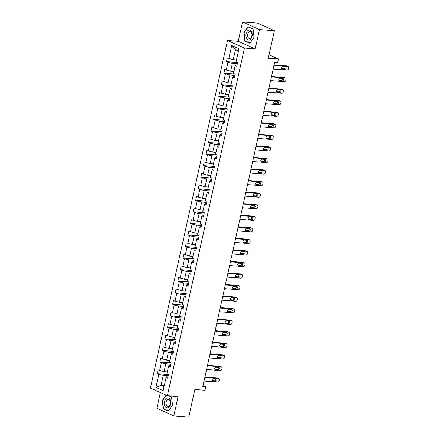 <?xml version="1.0" encoding="UTF-8"?>
<svg xmlns="http://www.w3.org/2000/svg" width="439" height="439" viewBox="0 0 439 439"><rect width="100%" height="100%" fill="white"/><g stroke="black" fill="none" stroke-linecap="round" stroke-linejoin="round"><path stroke-width="0.66" d="M242.52 21.95L238.229 41.321L255.18 48.916L259.476 29.55L242.52 21.95L257.435 23.102L274.391 30.703L268.284 58.255L278.425 59.04L269.041 54.837M259.476 29.55L274.391 30.703M160.361 392.554L156.871 408.297L173.822 415.898L188.743 417.05L194.85 389.497L204.991 390.282L205.737 386.913L202.977 385.672M227.484 40.487L150.423 388.098L167.38 395.698L244.441 48.087L227.484 40.487L238.229 41.321M168.148 375.746L163.248 375.367L161.031 385.371L155.911 387.423L158.819 374.313L157.283 373.627L168.263 374.472M164.274 385.618L161.031 385.371L164.032 386.71M163.248 375.367L158.819 374.313M170.711 364.194L165.81 363.816L164.071 371.668L158.106 369.923L157.283 373.627M159.642 370.609L161.382 362.757L159.845 362.071L170.826 362.921M173.273 352.638L168.373 352.259L166.633 360.112L160.669 358.367L159.845 362.071M162.2 359.053L163.945 351.205L162.408 350.514L173.389 351.365M175.83 341.081L170.936 340.702L169.196 348.555L163.231 346.81L162.408 350.514M164.762 347.501L166.502 339.649L164.971 338.963L175.951 339.808M178.393 329.53L173.498 329.151L171.753 337.004L165.788 335.259L164.971 338.963M167.325 335.945L169.064 328.092L167.533 327.406L178.514 328.257M180.956 317.973L176.061 317.595L174.316 325.447L168.351 323.702L167.533 327.406M169.888 324.388L171.627 316.541L170.091 315.85L181.071 316.7M183.518 306.417L178.618 306.038L176.879 313.89L170.914 312.145L170.091 315.85M172.45 312.837L174.19 304.984L172.653 304.298L183.634 305.143M186.081 294.865L181.181 294.487L179.441 302.334L173.476 300.594L172.653 304.298M175.013 301.28L176.752 293.428L175.216 292.742L186.196 293.592M188.644 283.309L183.743 282.93L182.004 290.783L176.039 289.038L175.216 292.742M177.57 289.724L179.315 281.876L177.779 281.185L188.759 282.036M191.201 271.752L186.306 271.373L184.567 279.226L178.596 277.481L177.779 281.185M180.133 278.172L181.872 270.32L180.341 269.634L191.322 270.479M193.764 260.201L188.869 259.822L187.124 267.669L181.159 265.93L180.341 269.634M182.695 266.616L184.435 258.763L182.898 258.077L193.879 258.928M196.326 248.644L191.426 248.265L189.686 256.118L183.721 254.373L182.898 258.077M185.258 255.059L186.998 247.212L185.461 246.52L196.442 247.371M198.889 237.087L193.989 236.709L192.249 244.561L186.284 242.816L185.461 246.52M187.821 243.508L189.56 235.655L188.024 234.964L199.004 235.814M201.452 225.536L196.551 225.158L194.812 233.005L188.847 231.265L188.024 234.964M190.378 231.951L192.123 224.099L190.586 223.413L201.567 224.263M204.009 213.98L199.114 213.601L197.374 221.454L191.409 219.709L190.586 223.413M192.94 220.394L194.68 212.542L193.149 211.856L204.13 212.706M206.571 202.423L201.677 202.044L199.932 209.897L193.967 208.152L193.149 211.856M195.503 208.843L197.243 200.991L195.712 200.299L206.692 201.15M209.134 190.872L204.239 190.493L202.494 198.34L196.529 196.601L195.712 200.299M198.066 197.287L199.805 189.434L198.269 188.748L209.249 189.599M211.697 179.315L206.796 178.936L205.057 186.789L199.092 185.044L198.269 188.748M200.628 185.73L202.368 177.877L200.832 177.191L211.812 178.042M214.259 167.758L209.359 167.38L207.62 175.232L201.655 173.487L200.832 177.191M203.191 174.179L204.931 166.326L203.394 165.635L214.375 166.485M216.822 156.207L211.922 155.829L210.182 163.676L204.217 161.936L203.394 165.635M205.748 162.622L207.493 154.769L205.957 154.084L216.937 154.934M219.379 144.65L214.484 144.272L212.745 152.124L206.774 150.379L205.957 154.084M208.311 151.065L210.051 143.213L208.52 142.527L219.5 143.377M221.942 133.094L217.047 132.715L215.302 140.568L209.337 138.823L208.52 142.527M210.874 139.514L212.613 131.662L211.077 130.97L222.057 131.821M224.505 121.543L219.604 121.164L217.865 129.011L211.9 127.266L211.077 130.97M213.436 127.958L215.176 120.105L213.639 119.419L224.62 120.264M227.067 109.986L222.167 109.607L220.427 117.46L214.462 115.715L213.639 119.419M215.999 116.401L217.739 108.548L216.202 107.862L227.182 108.713M229.63 98.429L224.73 98.051L222.99 105.903L217.025 104.158L216.202 107.862M218.556 104.85L220.301 96.997L218.765 96.306L229.745 97.156M232.187 86.878L227.292 86.499L225.553 94.347L219.588 92.602L218.765 96.306M221.119 93.293L222.858 85.44L221.327 84.754L232.308 85.6M234.75 75.321L229.855 74.943L228.11 82.795L222.145 81.05L221.327 84.754M223.681 81.736L225.421 73.884L223.89 73.198L234.87 74.048M237.312 63.765L232.412 63.386L230.673 71.239L224.708 69.494L223.89 73.198M226.244 70.18L227.984 62.333L226.447 61.641L237.428 62.492M238.448 51.028L235.452 49.684L233.235 59.682L227.27 57.937L226.447 61.641M228.807 58.628L231.71 45.519L238.953 48.762L236.045 61.872L237.581 62.557L236.758 66.262L235.222 65.576L233.482 73.428L235.019 74.114L234.196 77.818L232.665 77.132L230.919 84.979L232.456 85.671L231.638 89.375L230.102 88.683L228.362 96.536L229.893 97.222L229.076 100.926L227.539 100.24L225.8 108.093L227.336 108.779L226.513 112.483L224.977 111.797L223.237 119.644L224.773 120.335L223.95 124.039L222.414 123.348L220.674 131.201L222.211 131.887L221.388 135.591L219.857 134.905L218.112 142.757L219.648 143.443L218.825 147.147L217.294 146.461L215.554 154.308L217.085 155L216.268 158.704L214.731 158.013L212.992 165.865L214.523 166.551L213.705 170.255L212.169 169.569L210.429 177.422L211.966 178.108L211.143 181.812L209.606 181.126L207.867 188.973L209.403 189.664L208.58 193.369L207.043 192.677L205.304 200.53L206.84 201.221L206.017 204.92L204.486 204.234L202.741 212.086L204.278 212.772L203.46 216.476L201.924 215.79L200.184 223.643L201.715 224.329L200.897 228.033L199.361 227.342L197.621 235.194L199.158 235.886L198.335 239.584L196.798 238.898L195.059 246.751L196.595 247.437L195.772 251.141L194.236 250.455L192.496 258.308L194.033 258.994L193.209 262.698L191.678 262.006L189.933 269.859L191.47 270.55L190.647 274.249L189.116 273.563L187.376 281.415L188.907 282.101L188.09 285.805L186.553 285.12L184.814 292.972L186.345 293.658L185.527 297.362L183.99 296.671L182.251 304.523L183.787 305.215L182.964 308.919L181.428 308.227L179.688 316.08L181.225 316.766L180.402 320.47L178.865 319.784L177.126 327.637L178.662 328.323L177.839 332.027L176.308 331.335L174.563 339.188L176.099 339.879L175.282 343.583L173.745 342.892L172.006 350.745L173.537 351.43L172.719 355.135L171.183 354.449L169.443 362.301L170.98 362.987L170.156 366.691L168.62 366.005L166.88 373.852L168.417 374.544L167.594 378.248L166.057 377.556L163.154 390.666L155.911 387.423M278.425 59.04L277.678 62.409L274.693 62.179L202.758 386.682L205.737 386.913M168.62 366.005L169.202 365.336L170.436 365.429M167.308 371.915L164.071 371.668M165.81 363.816L161.382 362.757M171.183 354.449L171.764 353.779L172.999 353.872M169.871 360.364L166.633 360.112M168.373 352.259L163.945 351.205M173.745 342.892L174.327 342.222L175.562 342.321M172.434 348.807L169.196 348.555M170.936 340.702L166.502 339.649M176.308 331.335L176.89 330.671L178.119 330.765M174.996 337.251L171.753 337.004M173.498 329.151L169.064 328.092M178.865 319.784L179.447 319.115L180.681 319.208M177.559 325.694L174.316 325.447M176.061 317.595L171.627 316.541M181.428 308.227L182.009 307.558L183.244 307.657M180.116 314.143L176.879 313.89M178.618 306.038L174.19 304.984M183.99 296.671L184.572 296.007L185.807 296.1M182.679 302.586L179.441 302.334M181.181 294.487L176.752 293.428M186.553 285.12L187.135 284.45L188.369 284.543M185.242 291.03L182.004 290.783M183.743 282.93L179.315 281.876M189.116 273.563L189.697 272.893L190.927 272.992M187.804 279.478L184.567 279.226M186.306 271.373L181.872 270.32M191.678 262.006L192.26 261.342L193.489 261.435M190.367 267.922L187.124 267.669M188.869 259.822L184.435 258.763M194.236 250.455L194.817 249.786L196.052 249.879M192.924 256.365L189.686 256.118M191.426 248.265L186.998 247.212M196.798 238.898L197.38 238.229L198.615 238.328M195.487 244.814L192.249 244.561M193.989 236.709L189.56 235.655M199.361 227.342L199.943 226.678L201.177 226.771M198.049 233.257L194.812 233.005M196.551 225.158L192.123 224.099M201.924 215.79L202.505 215.121L203.74 215.214M200.612 221.7L197.374 221.454M199.114 213.601L194.68 212.542M204.486 204.234L205.068 203.564L206.297 203.663M203.175 210.149L199.932 209.897M201.677 202.044L197.243 200.991M207.043 192.677L207.625 192.013L208.86 192.106M205.737 198.593L202.494 198.34M204.239 190.493L199.805 189.434M209.606 181.126L210.188 180.456L211.422 180.55M208.295 187.036L205.057 186.789M206.796 178.936L202.368 177.877M212.169 169.569L212.75 168.9L213.985 168.999M210.857 175.485L207.62 175.232M209.359 167.38L204.931 166.326M214.731 158.013L215.313 157.349L216.548 157.442M213.42 163.928L210.182 163.676M211.922 155.829L207.493 154.769M217.294 146.461L217.876 145.792L219.105 145.885M215.983 152.371L212.745 152.124M214.484 144.272L210.051 143.213M219.857 134.905L220.438 134.235L221.668 134.334M218.545 140.82L215.302 140.568M217.047 132.715L212.613 131.662M222.414 123.348L222.996 122.679L224.23 122.777M221.102 129.264L217.865 129.011M219.604 121.164L215.176 120.105M224.977 111.797L225.558 111.127L226.793 111.221M223.665 117.707L220.427 117.46M222.167 109.607L217.739 108.548M227.539 100.24L228.121 99.571L229.356 99.669M226.228 106.156L222.99 105.903M224.73 98.051L220.301 96.997M230.102 88.683L230.684 88.014L231.918 88.113M228.79 94.599L225.553 94.347M227.292 86.499L222.858 85.44M232.665 77.132L233.246 76.463L234.475 76.556M231.353 83.042L228.11 82.795M229.855 74.943L225.421 73.884M235.222 65.576L235.803 64.906L237.038 64.999M233.916 71.491L230.673 71.239M232.412 63.386L227.984 62.333M255.18 48.916L244.441 48.087M173.822 415.898L178.119 396.527L167.38 395.698M236.473 59.934L233.235 59.682M166.057 377.556L166.639 376.887L167.874 376.986M235.452 49.684L231.71 45.519M249.912 43.302L254.049 37.299L253.083 29.001L247.975 26.713L243.837 32.722L244.808 41.014L249.912 43.302M166.046 395.1L162.293 400.549L163.264 408.841L168.367 411.129L172.505 405.126L171.539 396.834L169.333 395.846M245.588 41.074L244.808 41.014M244.155 32.744L243.837 32.722M164.038 408.901L163.264 408.841M162.611 400.577L162.293 400.549M273.985 65.378L287.71 66.437A1.542 1.169 114.1 0 1 288.011 66.514A1.542 1.169 114.1 0 1 288.577 68.012L288.412 68.753A1.542 1.169 114.1 0 1 286.892 70.141L273.168 69.077M288.011 66.514L286.87 65.998A1.542 1.169 -65.9 0 0 286.568 65.921L274.079 64.956M285.416 66.937A1.235 0.933 -65.9 0 1 285.657 66.997A1.235 0.933 -65.9 0 1 286.063 68.352A1.235 0.933 -65.9 0 1 284.889 69.307L282.025 69.088A1.235 0.933 -65.9 0 1 281.783 69.027A1.235 0.933 -65.9 0 1 281.377 67.672A1.235 0.933 -65.9 0 1 282.551 66.717L285.416 66.937M284.906 66.898A1.235 0.933 -65.9 0 1 284.763 68.171A1.235 0.933 -65.9 0 1 283.742 68.797L281.394 68.61M271.423 76.929L285.152 77.994A1.542 1.169 114.1 0 1 285.449 78.071A1.542 1.169 114.1 0 1 286.014 79.563L285.849 80.304A1.542 1.169 114.1 0 1 284.329 81.698L270.605 80.633M285.449 78.071L284.307 77.555A1.542 1.169 -65.9 0 0 284.006 77.478L271.516 76.512M282.853 78.493A1.235 0.933 -65.9 0 1 283.095 78.554A1.235 0.933 -65.9 0 1 283.501 79.909A1.235 0.933 -65.9 0 1 282.326 80.864L279.462 80.639A1.235 0.933 -65.9 0 1 279.226 80.578A1.235 0.933 -65.9 0 1 278.814 79.229A1.235 0.933 -65.9 0 1 279.989 78.274L282.853 78.493M282.343 78.455A1.235 0.933 -65.9 0 1 282.2 79.728A1.235 0.933 -65.9 0 1 281.185 80.348L278.831 80.167M268.866 88.486L282.59 89.545A1.542 1.169 114.1 0 1 282.892 89.622A1.542 1.169 114.1 0 1 283.451 91.12L283.287 91.861A1.542 1.169 114.1 0 1 281.767 93.249L268.042 92.19M282.892 89.622L281.745 89.112A1.542 1.169 -65.9 0 0 281.443 89.035L268.959 88.069M280.291 90.05A1.235 0.933 -65.9 0 1 280.532 90.11A1.235 0.933 -65.9 0 1 280.944 91.46A1.235 0.933 -65.9 0 1 279.769 92.415L276.905 92.195A1.235 0.933 -65.9 0 1 276.663 92.135A1.235 0.933 -65.9 0 1 276.252 90.78A1.235 0.933 -65.9 0 1 277.426 89.825L280.291 90.05M279.78 90.006A1.235 0.933 -65.9 0 1 279.643 91.285A1.235 0.933 -65.9 0 1 278.622 91.905L276.268 91.724M251.476 31.515A5.005 3.15 -85.6 0 0 247.02 31.454A5.005 3.15 -85.6 0 0 246.652 38.517A5.005 3.15 -85.6 0 0 251.108 38.583A5.005 3.15 -85.6 0 0 251.476 31.515M251.421 32.673A3.424 2.157 -85.6 0 0 250.032 31.657A3.424 2.157 -85.6 0 0 247.865 33.671A3.424 2.157 -85.6 0 0 248.117 37.469A3.424 2.157 -85.6 0 0 249.506 38.489A3.424 2.157 -85.6 0 0 251.679 36.47A3.424 2.157 -85.6 0 0 251.421 32.673M250.005 43.049L245.055 40.832L244.117 32.799L248.128 26.982L253.073 29.199L254.011 37.233L250.082 43.055M248.666 27.026L248.128 26.982M169.931 399.347A5.005 3.15 -85.6 0 0 165.47 399.287A5.005 3.15 -85.6 0 0 165.102 406.349A5.005 3.15 -85.6 0 0 169.564 406.41A5.005 3.15 -85.6 0 0 169.931 399.347M169.877 400.505A3.424 2.157 -85.6 0 0 168.488 399.485A3.424 2.157 -85.6 0 0 166.321 401.504A3.424 2.157 -85.6 0 0 166.573 405.301A3.424 2.157 -85.6 0 0 167.961 406.316A3.424 2.157 -85.6 0 0 170.129 404.303A3.424 2.157 -85.6 0 0 169.877 400.505M168.532 410.888L163.511 408.665L162.573 400.631L166.304 395.215M168.796 395.808L171.528 397.032L172.467 405.065L168.455 410.882M266.303 100.043L280.027 101.102A1.542 1.169 114.1 0 1 280.329 101.179A1.542 1.169 114.1 0 1 280.889 102.677L280.73 103.417A1.542 1.169 114.1 0 1 279.204 104.806L265.48 103.741M280.329 101.179L279.182 100.663A1.542 1.169 -65.9 0 0 278.88 100.586L266.396 99.62M277.733 101.601A1.235 0.933 -65.9 0 1 277.969 101.661A1.235 0.933 -65.9 0 1 278.381 103.017A1.235 0.933 -65.9 0 1 277.207 103.972L274.342 103.752A1.235 0.933 -65.9 0 1 274.101 103.692A1.235 0.933 -65.9 0 1 273.695 102.336A1.235 0.933 -65.9 0 1 274.869 101.382L277.733 101.601M277.218 101.563A1.235 0.933 -65.9 0 1 277.08 102.841A1.235 0.933 -65.9 0 1 276.06 103.461L273.706 103.275M263.74 111.594L277.464 112.658A1.542 1.169 114.1 0 1 277.766 112.735A1.542 1.169 114.1 0 1 278.331 114.228L278.167 114.969A1.542 1.169 114.1 0 1 276.641 116.362L262.917 115.298M277.766 112.735L276.619 112.219A1.542 1.169 -65.9 0 0 276.318 112.143L263.834 111.177M275.171 113.158A1.235 0.933 -65.9 0 1 275.412 113.218A1.235 0.933 -65.9 0 1 275.818 114.574A1.235 0.933 -65.9 0 1 274.644 115.528L271.779 115.303A1.235 0.933 -65.9 0 1 271.538 115.243A1.235 0.933 -65.9 0 1 271.132 113.893A1.235 0.933 -65.9 0 1 272.306 112.938L275.171 113.158M274.66 113.119A1.235 0.933 -65.9 0 1 274.518 114.392A1.235 0.933 -65.9 0 1 273.497 115.013L271.143 114.831M261.178 123.15L274.902 124.21A1.542 1.169 114.1 0 1 275.204 124.286A1.542 1.169 114.1 0 1 275.769 125.784L275.604 126.525A1.542 1.169 114.1 0 1 274.084 127.914L260.36 126.855M275.204 124.286L274.057 123.776A1.542 1.169 -65.9 0 0 273.755 123.699L261.271 122.733M272.608 124.714A1.235 0.933 -65.9 0 1 272.849 124.775A1.235 0.933 -65.9 0 1 273.256 126.125A1.235 0.933 -65.9 0 1 272.081 127.085L269.217 126.86A1.235 0.933 -65.9 0 1 268.975 126.8A1.235 0.933 -65.9 0 1 268.569 125.444A1.235 0.933 -65.9 0 1 269.744 124.489L272.608 124.714M272.098 124.671A1.235 0.933 -65.9 0 1 271.955 125.949A1.235 0.933 -65.9 0 1 270.934 126.569L268.586 126.388M258.615 134.707L272.339 135.766A1.542 1.169 114.1 0 1 272.641 135.843A1.542 1.169 114.1 0 1 273.206 137.341L273.042 138.082A1.542 1.169 114.1 0 1 271.522 139.47L257.797 138.411M272.641 135.843L271.5 135.327A1.542 1.169 -65.9 0 0 271.198 135.256L258.708 134.29M270.045 136.266A1.235 0.933 -65.9 0 1 270.287 136.326A1.235 0.933 -65.9 0 1 270.693 137.681A1.235 0.933 -65.9 0 1 269.519 138.636L266.654 138.417A1.235 0.933 -65.9 0 1 266.413 138.356A1.235 0.933 -65.9 0 1 266.007 137.001A1.235 0.933 -65.9 0 1 267.181 136.046L270.045 136.266M269.535 136.227A1.235 0.933 -65.9 0 1 269.392 137.506A1.235 0.933 -65.9 0 1 268.377 138.126L266.023 137.939M256.058 146.258L269.782 147.323A1.542 1.169 114.1 0 1 270.084 147.4A1.542 1.169 114.1 0 1 270.643 148.898L270.479 149.633A1.542 1.169 114.1 0 1 268.959 151.027L255.235 149.962M270.084 147.4L268.937 146.884A1.542 1.169 -65.9 0 0 268.635 146.807L256.146 145.841M267.483 147.822A1.235 0.933 -65.9 0 1 267.724 147.883A1.235 0.933 -65.9 0 1 268.13 149.238A1.235 0.933 -65.9 0 1 266.956 150.193L264.097 149.973A1.235 0.933 -65.9 0 1 263.855 149.908A1.235 0.933 -65.9 0 1 263.444 148.558A1.235 0.933 -65.9 0 1 264.618 147.603L267.483 147.822M266.972 147.784A1.235 0.933 -65.9 0 1 266.83 149.057A1.235 0.933 -65.9 0 1 265.814 149.677L263.46 149.496M253.495 157.815L267.219 158.874A1.542 1.169 114.1 0 1 267.521 158.951A1.542 1.169 114.1 0 1 268.081 160.449L267.916 161.19A1.542 1.169 114.1 0 1 266.396 162.578L252.672 161.519M267.521 158.951L266.374 158.441A1.542 1.169 -65.9 0 0 266.072 158.364L253.588 157.398M264.92 159.379A1.235 0.933 -65.9 0 1 265.161 159.439A1.235 0.933 -65.9 0 1 265.573 160.789A1.235 0.933 -65.9 0 1 264.399 161.75L261.534 161.525A1.235 0.933 -65.9 0 1 261.293 161.464A1.235 0.933 -65.9 0 1 260.887 160.109A1.235 0.933 -65.9 0 1 262.061 159.154L264.92 159.379M264.41 159.335A1.235 0.933 -65.9 0 1 264.273 160.614A1.235 0.933 -65.9 0 1 263.252 161.234L260.898 161.053M250.932 169.372L264.657 170.431A1.542 1.169 114.1 0 1 264.958 170.508A1.542 1.169 114.1 0 1 265.524 172.006L265.359 172.746A1.542 1.169 114.1 0 1 263.834 174.135L250.109 173.076M264.958 170.508L263.812 169.992A1.542 1.169 -65.9 0 0 263.51 169.92L251.026 168.955M262.363 170.93A1.235 0.933 -65.9 0 1 262.604 170.99A1.235 0.933 -65.9 0 1 263.01 172.346A1.235 0.933 -65.9 0 1 261.836 173.301L258.972 173.081A1.235 0.933 -65.9 0 1 258.73 173.021A1.235 0.933 -65.9 0 1 258.324 171.665A1.235 0.933 -65.9 0 1 259.498 170.711L262.363 170.93M261.853 170.892A1.235 0.933 -65.9 0 1 261.71 172.17A1.235 0.933 -65.9 0 1 260.689 172.79L258.335 172.609M248.37 180.923L262.094 181.987A1.542 1.169 114.1 0 1 262.396 182.064A1.542 1.169 114.1 0 1 262.961 183.562L262.796 184.303A1.542 1.169 114.1 0 1 261.276 185.692L247.552 184.627M262.396 182.064L261.249 181.548A1.542 1.169 -65.9 0 0 260.947 181.472L248.463 180.506M259.8 182.487A1.235 0.933 -65.9 0 1 260.042 182.547A1.235 0.933 -65.9 0 1 260.448 183.903A1.235 0.933 -65.9 0 1 259.273 184.857L256.409 184.638A1.235 0.933 -65.9 0 1 256.167 184.572A1.235 0.933 -65.9 0 1 255.761 183.222A1.235 0.933 -65.9 0 1 256.936 182.267L259.8 182.487M259.29 182.448A1.235 0.933 -65.9 0 1 259.147 183.721A1.235 0.933 -65.9 0 1 258.127 184.342L255.772 184.161M245.807 192.48L259.531 193.539A1.542 1.169 114.1 0 1 259.833 193.615A1.542 1.169 114.1 0 1 260.398 195.114L260.234 195.854A1.542 1.169 114.1 0 1 258.714 197.243L244.989 196.184M259.833 193.615L258.692 193.105A1.542 1.169 -65.9 0 0 258.39 193.028L245.9 192.062M257.238 194.043A1.235 0.933 -65.9 0 1 257.479 194.104A1.235 0.933 -65.9 0 1 257.885 195.459A1.235 0.933 -65.9 0 1 256.711 196.414L253.846 196.189A1.235 0.933 -65.9 0 1 253.605 196.129A1.235 0.933 -65.9 0 1 253.199 194.773A1.235 0.933 -65.9 0 1 254.373 193.818L257.238 194.043M256.727 194A1.235 0.933 -65.9 0 1 256.585 195.278A1.235 0.933 -65.9 0 1 255.564 195.898L253.215 195.717M243.244 204.036L256.974 205.095A1.542 1.169 114.1 0 1 257.27 205.172A1.542 1.169 114.1 0 1 257.836 206.67L257.671 207.411A1.542 1.169 114.1 0 1 256.151 208.799L242.427 207.74M257.27 205.172L256.129 204.656A1.542 1.169 -65.9 0 0 255.827 204.585L243.338 203.619M254.675 205.595A1.235 0.933 -65.9 0 1 254.916 205.655A1.235 0.933 -65.9 0 1 255.322 207.01A1.235 0.933 -65.9 0 1 254.148 207.965L251.289 207.746A1.235 0.933 -65.9 0 1 251.048 207.685A1.235 0.933 -65.9 0 1 250.636 206.33A1.235 0.933 -65.9 0 1 251.81 205.375L254.675 205.595M254.165 205.556A1.235 0.933 -65.9 0 1 254.022 206.835A1.235 0.933 -65.9 0 1 253.007 207.455L250.653 207.274M240.687 215.587L254.411 216.652A1.542 1.169 114.1 0 1 254.713 216.729A1.542 1.169 114.1 0 1 255.273 218.227L255.108 218.968A1.542 1.169 114.1 0 1 253.588 220.356L239.864 219.291M254.713 216.729L253.566 216.213A1.542 1.169 -65.9 0 0 253.265 216.136L240.781 215.17M252.112 217.151A1.235 0.933 -65.9 0 1 252.354 217.212A1.235 0.933 -65.9 0 1 252.765 218.567A1.235 0.933 -65.9 0 1 251.591 219.522L248.726 219.302A1.235 0.933 -65.9 0 1 248.485 219.237A1.235 0.933 -65.9 0 1 248.073 217.887A1.235 0.933 -65.9 0 1 249.248 216.932L252.112 217.151M251.602 217.113A1.235 0.933 -65.9 0 1 251.465 218.386A1.235 0.933 -65.9 0 1 250.444 219.006L248.09 218.825M238.125 227.144L251.849 228.203A1.542 1.169 114.1 0 1 252.151 228.28A1.542 1.169 114.1 0 1 252.716 229.778L252.551 230.519A1.542 1.169 114.1 0 1 251.026 231.907L237.301 230.848M252.151 228.28L251.004 227.77A1.542 1.169 -65.9 0 0 250.702 227.693L238.218 226.727M249.555 228.708A1.235 0.933 -65.9 0 1 249.791 228.768A1.235 0.933 -65.9 0 1 250.203 230.124A1.235 0.933 -65.9 0 1 249.028 231.079L246.164 230.854A1.235 0.933 -65.9 0 1 245.922 230.793A1.235 0.933 -65.9 0 1 245.516 229.438A1.235 0.933 -65.9 0 1 246.691 228.483L249.555 228.708M249.039 228.664A1.235 0.933 -65.9 0 1 248.902 229.943A1.235 0.933 -65.9 0 1 247.881 230.563L245.527 230.382M235.562 238.701L249.286 239.76A1.542 1.169 114.1 0 1 249.588 239.837A1.542 1.169 114.1 0 1 250.153 241.335L249.989 242.076A1.542 1.169 114.1 0 1 248.463 243.464L234.739 242.405M249.588 239.837L248.441 239.321A1.542 1.169 -65.9 0 0 248.139 239.25L235.655 238.284M246.992 240.259A1.235 0.933 -65.9 0 1 247.234 240.32A1.235 0.933 -65.9 0 1 247.64 241.675A1.235 0.933 -65.9 0 1 246.466 242.63L243.601 242.41A1.235 0.933 -65.9 0 1 243.36 242.35A1.235 0.933 -65.9 0 1 242.954 240.995A1.235 0.933 -65.9 0 1 244.128 240.04L246.992 240.259M246.482 240.221A1.235 0.933 -65.9 0 1 246.339 241.499A1.235 0.933 -65.9 0 1 245.319 242.119L242.965 241.938M232.999 250.252L246.723 251.317A1.542 1.169 114.1 0 1 247.025 251.393A1.542 1.169 114.1 0 1 247.591 252.891L247.426 253.632A1.542 1.169 114.1 0 1 245.906 255.021L232.182 253.956M247.025 251.393L245.878 250.878A1.542 1.169 -65.9 0 0 245.582 250.801L233.093 249.835M244.43 251.816A1.235 0.933 -65.9 0 1 244.671 251.876A1.235 0.933 -65.9 0 1 245.077 253.232A1.235 0.933 -65.9 0 1 243.903 254.186L241.038 253.967A1.235 0.933 -65.9 0 1 240.797 253.907A1.235 0.933 -65.9 0 1 240.391 252.551A1.235 0.933 -65.9 0 1 241.565 251.596L244.43 251.816M243.919 251.777A1.235 0.933 -65.9 0 1 243.777 253.051A1.235 0.933 -65.9 0 1 242.756 253.671L240.407 253.49M230.437 261.809L244.161 262.868A1.542 1.169 114.1 0 1 244.463 262.945A1.542 1.169 114.1 0 1 245.028 264.443L244.863 265.183A1.542 1.169 114.1 0 1 243.343 266.572L229.619 265.513M244.463 262.945L243.321 262.434A1.542 1.169 -65.9 0 0 243.019 262.357L230.53 261.392M241.867 263.373A1.235 0.933 -65.9 0 1 242.108 263.433A1.235 0.933 -65.9 0 1 242.515 264.788A1.235 0.933 -65.9 0 1 241.34 265.743L238.476 265.518A1.235 0.933 -65.9 0 1 238.234 265.458A1.235 0.933 -65.9 0 1 237.828 264.102A1.235 0.933 -65.9 0 1 239.003 263.148L241.867 263.373M241.357 263.334A1.235 0.933 -65.9 0 1 241.214 264.607A1.235 0.933 -65.9 0 1 240.199 265.227L237.845 265.046M227.879 273.365L241.604 274.424A1.542 1.169 114.1 0 1 241.905 274.501A1.542 1.169 114.1 0 1 242.465 275.999L242.301 276.74A1.542 1.169 114.1 0 1 240.781 278.128L227.056 277.069M241.905 274.501L240.759 273.985A1.542 1.169 -65.9 0 0 240.457 273.914L227.967 272.948M239.304 274.924A1.235 0.933 -65.9 0 1 239.546 274.984A1.235 0.933 -65.9 0 1 239.952 276.34A1.235 0.933 -65.9 0 1 238.783 277.294L235.919 277.075A1.235 0.933 -65.9 0 1 235.677 277.014A1.235 0.933 -65.9 0 1 235.266 275.659A1.235 0.933 -65.9 0 1 236.44 274.704L239.304 274.924M238.794 274.885A1.235 0.933 -65.9 0 1 238.651 276.164A1.235 0.933 -65.9 0 1 237.636 276.784L235.282 276.603M225.317 284.916L239.041 285.981A1.542 1.169 114.1 0 1 239.343 286.058A1.542 1.169 114.1 0 1 239.903 287.556L239.738 288.297A1.542 1.169 114.1 0 1 238.218 289.685L224.494 288.621M239.343 286.058L238.196 285.542A1.542 1.169 -65.9 0 0 237.894 285.465L225.41 284.499M236.742 286.48A1.235 0.933 -65.9 0 1 236.983 286.541A1.235 0.933 -65.9 0 1 237.395 287.896A1.235 0.933 -65.9 0 1 236.22 288.851L233.356 288.632A1.235 0.933 -65.9 0 1 233.114 288.571A1.235 0.933 -65.9 0 1 232.708 287.216A1.235 0.933 -65.9 0 1 233.883 286.261L236.742 286.48M236.231 286.442A1.235 0.933 -65.9 0 1 236.094 287.715A1.235 0.933 -65.9 0 1 235.074 288.335L232.719 288.154M222.754 296.473L236.478 297.538A1.542 1.169 114.1 0 1 236.78 297.609A1.542 1.169 114.1 0 1 237.345 299.107L237.181 299.848A1.542 1.169 114.1 0 1 235.655 301.236L221.931 300.177M236.78 297.609L235.633 297.099A1.542 1.169 -65.9 0 0 235.331 297.022L222.847 296.056M234.185 298.037A1.235 0.933 -65.9 0 1 234.426 298.097A1.235 0.933 -65.9 0 1 234.832 299.453A1.235 0.933 -65.9 0 1 233.658 300.408L230.793 300.183A1.235 0.933 -65.9 0 1 230.552 300.122A1.235 0.933 -65.9 0 1 230.146 298.767A1.235 0.933 -65.9 0 1 231.32 297.812L234.185 298.037M233.674 297.999A1.235 0.933 -65.9 0 1 233.532 299.272A1.235 0.933 -65.9 0 1 232.511 299.892L230.157 299.711M220.191 308.03L233.916 309.089A1.542 1.169 114.1 0 1 234.217 309.166A1.542 1.169 114.1 0 1 234.783 310.664L234.618 311.405A1.542 1.169 114.1 0 1 233.098 312.793L219.374 311.734M234.217 309.166L233.071 308.655A1.542 1.169 -65.9 0 0 232.769 308.579L220.285 307.613M231.622 309.588A1.235 0.933 -65.9 0 1 231.863 309.649A1.235 0.933 -65.9 0 1 232.269 311.004A1.235 0.933 -65.9 0 1 231.095 311.959L228.231 311.739A1.235 0.933 -65.9 0 1 227.989 311.679A1.235 0.933 -65.9 0 1 227.583 310.324A1.235 0.933 -65.9 0 1 228.757 309.369L231.622 309.588M231.112 309.55A1.235 0.933 -65.9 0 1 230.969 310.828A1.235 0.933 -65.9 0 1 229.948 311.449L227.594 311.267M217.629 319.581L231.353 320.646A1.542 1.169 114.1 0 1 231.655 320.722A1.542 1.169 114.1 0 1 232.22 322.221L232.055 322.961A1.542 1.169 114.1 0 1 230.535 324.35L216.811 323.285M231.655 320.722L230.513 320.207A1.542 1.169 -65.9 0 0 230.212 320.13L217.722 319.164M229.059 321.145A1.235 0.933 -65.9 0 1 229.301 321.205A1.235 0.933 -65.9 0 1 229.707 322.561A1.235 0.933 -65.9 0 1 228.532 323.516L225.668 323.296A1.235 0.933 -65.9 0 1 225.426 323.236A1.235 0.933 -65.9 0 1 225.02 321.88A1.235 0.933 -65.9 0 1 226.195 320.925L229.059 321.145M228.549 321.107A1.235 0.933 -65.9 0 1 228.406 322.38A1.235 0.933 -65.9 0 1 227.386 323L225.037 322.819M215.072 331.138L228.796 332.202A1.542 1.169 114.1 0 1 229.092 332.274A1.542 1.169 114.1 0 1 229.657 333.772L229.493 334.513A1.542 1.169 114.1 0 1 227.973 335.901L214.248 334.842M229.092 332.274L227.951 331.763A1.542 1.169 -65.9 0 0 227.649 331.686L215.159 330.721M226.497 332.702A1.235 0.933 -65.9 0 1 226.738 332.762A1.235 0.933 -65.9 0 1 227.144 334.117A1.235 0.933 -65.9 0 1 225.97 335.072L223.111 334.847A1.235 0.933 -65.9 0 1 222.869 334.787A1.235 0.933 -65.9 0 1 222.458 333.431A1.235 0.933 -65.9 0 1 223.632 332.477L226.497 332.702M225.986 332.663A1.235 0.933 -65.9 0 1 225.844 333.936A1.235 0.933 -65.9 0 1 224.828 334.556L222.474 334.375M212.509 342.694L226.233 343.753A1.542 1.169 114.1 0 1 226.535 343.83A1.542 1.169 114.1 0 1 227.095 345.328L226.93 346.069A1.542 1.169 114.1 0 1 225.41 347.458L211.686 346.398M226.535 343.83L225.388 343.32A1.542 1.169 -65.9 0 0 225.086 343.243L212.602 342.277M223.934 344.253A1.235 0.933 -65.9 0 1 224.175 344.319A1.235 0.933 -65.9 0 1 224.587 345.669A1.235 0.933 -65.9 0 1 223.413 346.623L220.548 346.404A1.235 0.933 -65.9 0 1 220.307 346.344A1.235 0.933 -65.9 0 1 219.895 344.988A1.235 0.933 -65.9 0 1 221.069 344.033L223.934 344.253M223.424 344.214A1.235 0.933 -65.9 0 1 223.286 345.493A1.235 0.933 -65.9 0 1 222.266 346.113L219.912 345.932M209.946 354.246L223.671 355.31A1.542 1.169 114.1 0 1 223.972 355.387A1.542 1.169 114.1 0 1 224.538 356.885L224.373 357.626A1.542 1.169 114.1 0 1 222.847 359.014L209.123 357.95M223.972 355.387L222.825 354.871A1.542 1.169 -65.9 0 0 222.524 354.794L210.04 353.829M221.377 355.809A1.235 0.933 -65.9 0 1 221.613 355.87A1.235 0.933 -65.9 0 1 222.024 357.225A1.235 0.933 -65.9 0 1 220.85 358.18L217.985 357.961A1.235 0.933 -65.9 0 1 217.744 357.9A1.235 0.933 -65.9 0 1 217.338 356.545A1.235 0.933 -65.9 0 1 218.512 355.59L221.377 355.809M220.861 355.771A1.235 0.933 -65.9 0 1 220.724 357.044A1.235 0.933 -65.9 0 1 219.703 357.664L217.349 357.483M207.384 365.802L221.108 366.867A1.542 1.169 114.1 0 1 221.41 366.938A1.542 1.169 114.1 0 1 221.975 368.436L221.81 369.177A1.542 1.169 114.1 0 1 220.285 370.565L206.56 369.506M221.41 366.938L220.263 366.428A1.542 1.169 -65.9 0 0 219.961 366.351L207.477 365.385M218.814 367.366A1.235 0.933 -65.9 0 1 219.056 367.427A1.235 0.933 -65.9 0 1 219.462 368.782A1.235 0.933 -65.9 0 1 218.287 369.737L215.423 369.512A1.235 0.933 -65.9 0 1 215.181 369.451A1.235 0.933 -65.9 0 1 214.775 368.096A1.235 0.933 -65.9 0 1 215.95 367.141L218.814 367.366M218.304 367.328A1.235 0.933 -65.9 0 1 218.161 368.601A1.235 0.933 -65.9 0 1 217.14 369.221L214.786 369.04M204.821 377.359L218.545 378.418A1.542 1.169 114.1 0 1 218.847 378.495A1.542 1.169 114.1 0 1 219.412 379.993L219.248 380.734A1.542 1.169 114.1 0 1 217.728 382.122L204.003 381.063M218.847 378.495L217.7 377.984A1.542 1.169 -65.9 0 0 217.404 377.908L204.914 376.942M216.251 378.917A1.235 0.933 -65.9 0 1 216.493 378.983A1.235 0.933 -65.9 0 1 216.899 380.333A1.235 0.933 -65.9 0 1 215.725 381.288L212.86 381.068A1.235 0.933 -65.9 0 1 212.619 381.008A1.235 0.933 -65.9 0 1 212.213 379.653A1.235 0.933 -65.9 0 1 213.387 378.698L216.251 378.917M215.741 378.879A1.235 0.933 -65.9 0 1 215.598 380.158A1.235 0.933 -65.9 0 1 214.578 380.778L212.229 380.597M286.568 65.921L287.71 66.437M284.889 69.307L283.742 68.797M282.025 69.088L281.58 68.885M284.006 77.478L285.152 77.994M282.326 80.864L281.185 80.348M279.462 80.639L279.017 80.441M281.443 89.035L282.59 89.545M279.769 92.415L278.622 91.905M276.905 92.195L276.455 91.998M278.88 100.586L280.027 101.102M277.207 103.972L276.06 103.461M274.342 103.752L273.892 103.549M276.318 112.143L277.464 112.658M274.644 115.528L273.497 115.013M271.779 115.303L271.335 115.106M273.755 123.699L274.902 124.21M272.081 127.085L270.934 126.569M269.217 126.86L268.772 126.662M271.198 135.256L272.339 135.766M269.519 138.636L268.377 138.126M266.654 138.417L266.21 138.214M268.635 146.807L269.782 147.323M266.956 150.193L265.814 149.677M264.097 149.973L263.647 149.77M266.072 158.364L267.219 158.874M264.399 161.75L263.252 161.234M261.534 161.525L261.084 161.327M263.51 169.92L264.657 170.431M261.836 173.301L260.689 172.79M258.972 173.081L258.527 172.878M260.947 181.472L262.094 181.987M259.273 184.857L258.127 184.342M256.409 184.638L255.964 184.435M258.39 193.028L259.531 193.539M256.711 196.414L255.564 195.898M253.846 196.189L253.402 195.992M255.827 204.585L256.974 205.095M254.148 207.965L253.007 207.455M251.289 207.746L250.839 207.543M253.265 216.136L254.411 216.652M251.591 219.522L250.444 219.006M248.726 219.302L248.276 219.099M250.702 227.693L251.849 228.203M249.028 231.079L247.881 230.563M246.164 230.854L245.714 230.656M248.139 239.25L249.286 239.76M246.466 242.63L245.319 242.119M243.601 242.41L243.157 242.207M245.582 250.801L246.723 251.317M243.903 254.186L242.756 253.671M241.038 253.967L240.594 253.764M243.019 262.357L244.161 262.868M241.34 265.743L240.199 265.227M238.476 265.518L238.031 265.321M240.457 273.914L241.604 274.424M238.783 277.294L237.636 276.784M235.919 277.075L235.469 276.872M237.894 285.465L239.041 285.981M236.22 288.851L235.074 288.335M233.356 288.632L232.906 288.428M235.331 297.022L236.478 297.538M233.658 300.408L232.511 299.892M230.793 300.183L230.349 299.985M232.769 308.579L233.916 309.089M231.095 311.959L229.948 311.449M228.231 311.739L227.786 311.536M230.212 320.13L231.353 320.646M228.532 323.516L227.386 323M225.668 323.296L225.223 323.093M227.649 331.686L228.796 332.202M225.97 335.072L224.828 334.556M223.111 334.847L222.661 334.65M225.086 343.243L226.233 343.753M223.413 346.623L222.266 346.113M220.548 346.404L220.098 346.206M222.524 354.794L223.671 355.31M220.85 358.18L219.703 357.664M217.985 357.961L217.535 357.758M219.961 366.351L221.108 366.867M218.287 369.737L217.14 369.221M215.423 369.512L214.978 369.314M217.404 377.908L218.545 378.418M215.725 381.288L214.578 380.778M212.86 381.068L212.416 380.871"/></g></svg>
